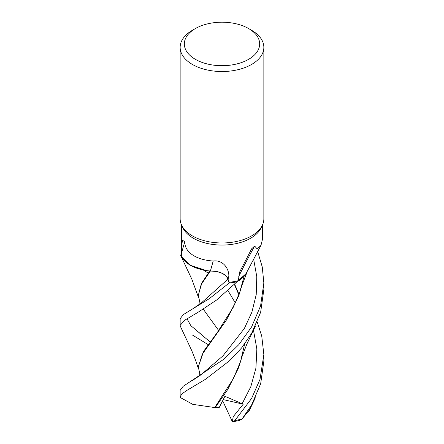 <?xml version="1.0" encoding="UTF-8"?>
<svg xmlns="http://www.w3.org/2000/svg" width="444" height="444" viewBox="0 0 444 444"><rect width="100%" height="100%" fill="white"/><g stroke="black" fill="none" stroke-linecap="round" stroke-linejoin="round"><path stroke-width="0.67" d="M180.403 326.407L180.153 325.347L184.793 320.157L197.88 312.398L216.655 299.989L246.442 273.338L247.008 272.255L246.442 273.338L236.93 281.779A41.83 24.148 180 0 1 229.16 283.011L227.95 279.148C225.563 273.909 219.663 271.217 210.251 271.079L209.979 270.979A34.604 19.974 180 0 1 205.128 270.357A34.604 19.974 180 0 1 181.657 256.604L181.407 246.148L182.545 240.426L184.798 241.497C184.354 251.532 195.088 259.823 213.198 261.017C223.315 259.618 229.126 269.086 228.838 276.235L228.982 282.306A40.593 23.438 180 0 0 238.245 280.697L239.771 271.772L251.643 248.818L254.667 246.026L257.204 249.017L260.967 245.382L262.593 238.85L262.593 224.692M181.602 252.914A41.847 24.159 180 0 0 180.686 255.372L189.76 265.101L206.377 270.557L189.782 265.112L180.697 255.405A41.83 24.148 180 0 1 181.602 252.958A41.83 24.148 180 0 0 180.697 255.405L181.552 257.237L190.487 265.518L205.128 270.357M248.634 28.571L251.593 30.275A41.853 24.159 180 0 1 263.853 47.364L263.853 218.814A41.853 24.159 180 0 1 262.443 225.036A41.853 24.159 180 0 1 251.593 235.897A41.853 24.159 180 0 1 211.139 242.147A41.853 24.159 180 0 1 181.557 225.036A41.853 24.159 180 0 1 180.147 218.814L180.147 47.364A41.853 24.159 180 0 1 192.407 30.275L195.366 28.571A37.662 21.745 180 0 1 248.634 28.571A37.662 21.745 180 0 1 248.634 59.324A37.662 21.745 180 0 1 195.366 59.324A37.662 21.745 180 0 1 195.366 28.571L192.407 30.275M262.443 225.036L261.227 227.661A40.593 23.438 180 0 1 250.705 238.206A40.593 23.438 180 0 1 211.466 244.267A40.593 23.438 180 0 1 182.773 227.661L181.557 225.036M263.853 47.364A41.853 24.159 180 0 1 251.593 64.447A41.853 24.159 180 0 1 205.983 69.686A41.853 24.159 180 0 1 180.147 47.364M213.198 261.017A708.163 14.83 109.2 0 1 210.395 271.012A17.016 9.824 180 0 1 228.022 279.132L228.982 282.306M181.602 252.753A721.139 15.102 109.2 0 0 184.798 241.497M210.395 271.012A34.604 19.974 180 0 1 209.979 270.979M260.967 245.382L246.725 272.311A34.604 19.974 180 0 1 238.245 280.697M238.75 276.401A721.139 649.172 -42.2 0 1 254.667 246.026M227.927 279.076L229.16 283.011A41.83 24.148 180 0 0 236.93 281.779L239.249 280.436L244.777 275.702L247.758 270.268M227.955 279.143C225.574 273.893 219.675 271.201 210.262 271.068M236.885 281.801A41.847 24.159 180 0 1 229.165 283.022L209.18 298.745L183.261 314.663L180.153 318.731L180.153 325.347M257.248 322.033L261.76 336.197L263.847 354.54L260.012 379.359L251.593 398.457L234.804 420.612L232.922 421.8L232.334 421.672L233.228 416.655L243.229 404.195L224.897 396.281L219.142 407.681L215.223 407.636L227.717 389.527L238.606 367.721L242.968 353.635M249.994 409.107L241.714 419.497L251.593 404.989L260.678 383.733L263.853 361.089M251.593 326.928L238.883 344.583L223.992 359.124L183.161 386.324L180.147 390.326L180.147 396.903L181.94 393.8L187.129 390.254L205.639 379.182L229.809 360.506L241.53 348.013L251.593 333.4L260.634 312.293L263.847 289.555L263.847 282.939L260.573 305.922L251.593 326.928M244.666 343.983L240.504 361.599L233.461 378.443L214.741 407.559L192.746 404.345L180.347 397.558L180.147 396.903M201.287 302.98L227.95 279.148L229.165 283.022M199.789 304.146L199.95 302.975L198.351 295.221L201.509 284.082L210.328 271.079M215.923 271.456L216.766 271.611M218.692 330.525L203.23 309.135M201.548 334.632L190.87 325.685L186.98 318.764L190.87 325.685L210.151 341.997M208.169 273.071L203.38 270.057M198.351 295.221L201.387 283.583L209.79 270.962M238.989 294.372L234.632 284.166M238.844 294.755L234.388 284.415M215.223 407.636L214.524 407.52M199.584 376.029L199.822 374.098L198.351 366.755L202.281 354.251L226.507 319.902L238.617 296.109L242.99 282.007M243.978 276.601L239.655 292.524L233.378 307.082L217.549 332.112L203.663 351.276L198.351 366.755M208.169 344.627L192.407 335.02M257.648 251.432L262.254 266.944L263.847 282.939M232.922 421.8L239.283 420.451L241.714 419.497M243.229 404.195L223.227 399.6M232.334 421.672L222.655 400.738M228.022 279.132A702.68 14.719 109.2 0 0 228.838 276.235M242.158 418.781A41.853 24.159 180 0 1 234.804 420.612M201.326 302.947L227.95 279.148M242.091 403.835L250.816 386.685L255.922 368.137L256.848 348.995L253.452 330.047M200.932 374.853L222.949 355.872L244.3 328.599L251.876 312.226L256.21 294.677L256.798 276.729L253.602 258.98M181.407 246.02L181.407 224.692M201.343 302.936L192.646 308.902M248.573 412.032L255.361 397.785M181.235 256.638L191.902 279.37L198.512 297.491M241.974 356.737L246.753 344.316L255.55 325.868M235.376 303.052L227.983 290.615M191.653 380.996L201.065 374.747M180.386 326.379L191.78 350.688L195.721 360.578L198.518 369.125M241.936 285.331L247.003 272.266M263.847 354.528L263.853 361.127"/></g></svg>
